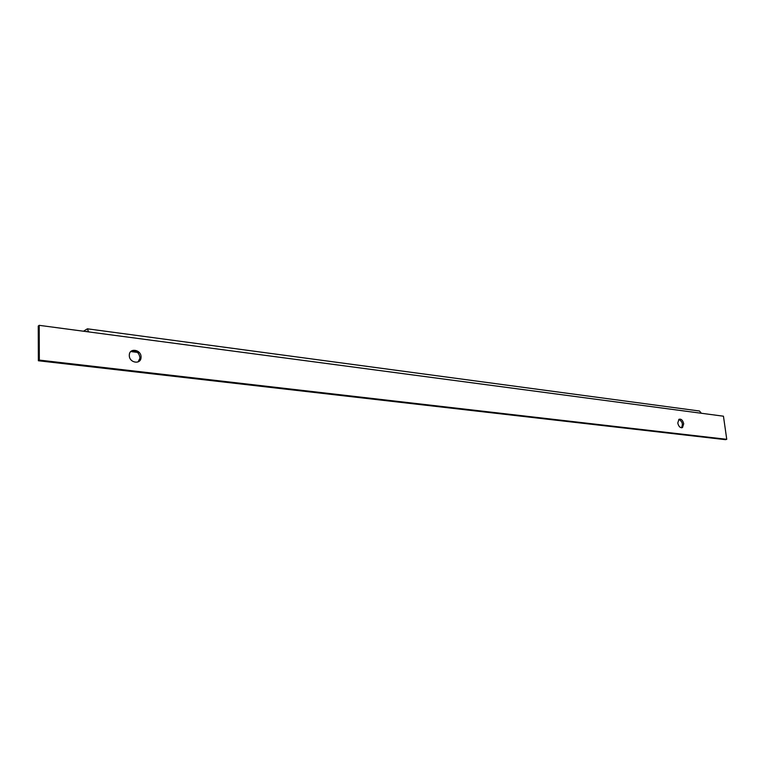 <?xml version="1.0" encoding="UTF-8"?>
<svg xmlns="http://www.w3.org/2000/svg" width="765" height="765" viewBox="0 0 765 765"><rect width="100%" height="100%" fill="white"/><g stroke="black" fill="none" stroke-linecap="round" stroke-linejoin="round"><path stroke-width="1.15" d="M87.392 328.816L699.487 411.015L701.381 413.263L723.451 416.198L726.75 439.311L725.478 439.665L38.374 360.755L38.25 326.043L39.197 325.335L88.635 331.905L87.392 328.816L83.509 331.226M726.75 439.311L39.321 360.095L38.374 360.755M39.321 360.095L39.197 325.335M141.047 356.949C141.171 349.49 129.342 347.578 129.304 355.113L129.304 355.505C129.18 362.916 140.846 364.876 141.037 357.523L141.047 356.949M683.709 423.781C682.791 420.176 681.213 418.685 678.957 419.316L677.78 423.045C678.698 426.641 680.267 428.132 682.514 427.53L683.709 423.781M131.178 351.221C136.285 350.274 139.22 352.589 139.995 358.154L138.083 361.912M678.794 419.43C682.361 421.41 683.231 424.193 681.424 427.788M86.292 331.589L86.789 331.255M139.373 352.627L130.796 351.556M701.381 413.263L88.635 331.905M682.514 427.53L681.644 427.788M141.037 357.523L139.995 358.154"/></g></svg>
